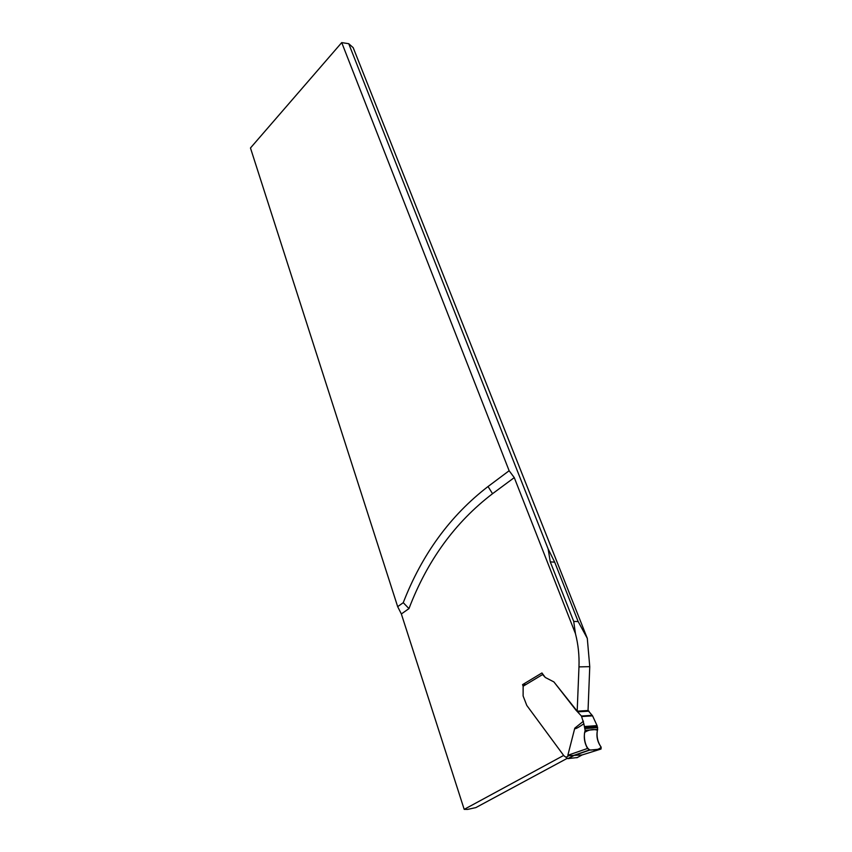 <?xml version="1.0" encoding="UTF-8"?>
<svg xmlns="http://www.w3.org/2000/svg" width="852" height="852" viewBox="0 0 852 852"><rect width="100%" height="100%" fill="white"/><g stroke="black" fill="none" stroke-linecap="round" stroke-linejoin="round"><path stroke-width="1.28" d="M397.671 606.656L250.467 147.992L341.727 42.6L509.134 470.741L488.036 486.524C450.282 515.588 422.017 554.311 403.252 602.683L397.671 606.656L401.356 613.962L464.191 809.368L563.651 755.436L526.792 705.435L523.117 695.967L523.139 686.233L523.117 695.967L526.792 705.435L563.864 755.735L567.858 758.631L577.294 757.545M567.272 758.323L475.853 807.6L467.61 809.4L464.191 809.368M523.139 686.233L522.553 684.646L541.936 672.963L545.323 677.478L553.907 681.93L545.323 677.478L542.564 674.55L523.139 686.233M554.695 562.171L550.275 561.862L548.134 548.901L554.695 562.171L578.157 621.534L587.294 638.35L589.754 666.658L578.977 666.882L577.187 711.164L553.907 681.93L575.867 710.046L581.415 716.01L583.844 723.753C577.518 728.151 574.504 729.61 574.791 728.151L583.482 721.175M578.977 666.882C579.403 655.529 578.231 644.463 575.462 633.686L514.267 477.61L492.552 493.702C455.138 522.255 427.278 560.563 408.971 608.605L403.252 602.683M550.275 561.862L573.716 621.438L575.462 633.686M509.134 470.741L514.267 477.61M587.294 638.35L353.197 47.669L348.734 43.708L341.727 42.6M589.754 666.658L588.04 710.515L577.187 711.164M522.553 684.646L525.982 684.529M548.134 548.901L348.734 43.708M566.282 757.108L568.955 755.671L582.14 754.947M582.385 754.872L601.033 749.036L601.15 747.183C597.625 741.943 596.379 736.277 597.422 730.196C593.194 728.886 588.924 729.621 584.642 732.39C583.354 739.429 586.559 751.709 592.151 749.877C596.325 750.122 599.329 749.217 601.15 747.183C597.188 741.613 596.027 735.691 597.657 729.408L597.071 725.606L592.566 715.85L588.04 710.515M568.955 755.671L567.847 755.277L574.791 728.151M601.033 749.036L589.584 750.122L587.561 748.45C584.302 742.742 583.492 736.724 585.143 730.377L583.844 723.753M567.858 758.631L573.119 755.788L589.584 750.122M587.561 748.45L567.847 755.277M401.356 613.962L408.971 608.605M578.157 621.534L573.716 621.438M492.552 493.702L488.036 486.524M573.641 755.681L568.124 758.653M576.889 757.769L582.385 754.819M588.37 710.653L577.518 711.303M589.041 711.164L578.188 711.814M592.268 715.318L581.415 716.01M592.566 715.85L581.714 716.543M597.071 725.606L584.77 726.511M597.337 726.362L584.973 727.288M597.678 727.619L585.217 728.556M597.657 729.408L585.143 730.377M571.969 756.001L589.137 750.079"/></g></svg>
